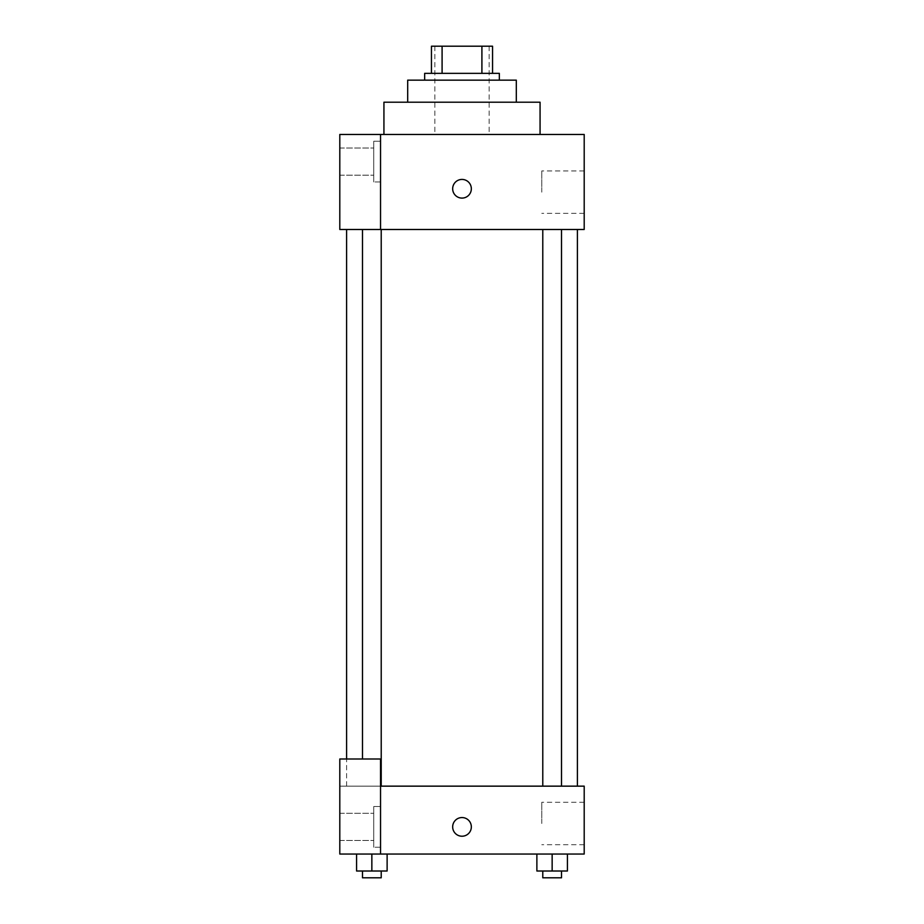 <?xml version="1.0" encoding="UTF-8"?>
<svg xmlns="http://www.w3.org/2000/svg" width="924" height="924" viewBox="0 0 924 924"><rect width="100%" height="100%" fill="white"/><g stroke="black" fill="none" stroke-linecap="round" stroke-linejoin="round"><path stroke-width="0.69" stroke-dasharray="4.62 3.46" d="M462 134.454L383.934 134.454L462 134.454M462 46.2L434.846 46.2L462 46.2M481.912 73.354L481.912 46.2L492.55 46.2L492.55 73.354L442.088 73.354L492.55 73.354M481.912 46.2L431.45 46.2M442.088 73.354L431.45 73.354L442.088 73.354L442.088 46.2M499.341 73.354L424.659 73.354M424.659 80.145L499.341 80.145L424.659 80.145M516.308 80.145L407.692 80.145M407.692 102.206L516.308 102.206L407.692 102.206M540.066 102.206L383.934 102.206M380.538 229.487L584.199 229.487L584.199 134.454L339.801 134.454L339.801 229.487L380.538 229.487L380.538 134.454M471.332 188.762A9.332 9.332 0 0 0 457.334 180.677A9.332 9.332 0 0 0 457.334 196.847A9.332 9.332 0 0 0 471.332 188.762A9.332 9.332 0 0 1 457.334 196.847A9.332 9.332 0 0 1 457.334 180.677A9.332 9.332 0 0 1 471.332 188.762M552.148 229.487L561.515 229.487L552.148 229.487M371.852 229.487L362.485 229.487L371.852 229.487M462 229.487L346.592 229.487L462 229.487M584.199 192.157L584.199 170.94L584.199 192.157M380.538 141.245L380.538 181.97L380.538 141.245L380.538 181.97L380.538 141.245L373.746 141.245L373.746 181.97L373.746 141.245L373.746 181.97L373.746 141.245L380.538 141.245M373.746 161.608L373.746 148.025L373.746 161.608M339.801 161.608L339.801 148.025L339.801 161.608M339.801 188.762L339.801 179.429L339.813 188.762M541.776 192.157L541.776 170.94L541.776 192.157M452.668 188.762A9.332 9.332 0 0 0 466.666 196.847A9.332 9.332 0 0 0 466.666 180.677A9.332 9.332 0 0 0 452.668 188.762M462 786.151L346.592 786.151L462 786.151M552.148 786.151L542.781 786.151L552.148 786.151M371.852 786.151L362.485 786.151L371.852 786.151M339.801 786.151L380.538 786.151L339.801 786.151L339.801 854.042L380.538 854.042L380.538 758.997L339.801 758.997L339.801 786.151M380.538 854.042L584.199 854.042L584.199 786.151L380.538 786.151L380.538 758.997L380.538 854.042L380.538 786.151M339.801 826.888L339.801 813.305L339.813 826.888M373.746 826.888L373.746 813.305L373.746 826.888M373.746 806.525L373.746 847.25L373.746 806.525L373.746 847.25L373.746 806.525L380.538 806.525L380.538 847.25L380.538 806.525L373.746 806.525M380.538 806.525L380.538 847.25L380.538 806.525M380.538 758.997L339.801 758.997L380.538 758.997M371.852 854.042L356.572 854.042L387.121 854.042L356.572 854.042L387.121 854.042L371.852 854.042L371.852 871.009L356.572 871.009L356.572 854.042L371.852 854.042L371.852 871.009L362.485 871.009L381.219 871.009L356.572 871.009L387.121 871.009L362.485 871.009L381.219 871.009L371.852 871.009L371.852 854.042L356.572 854.042L356.572 871.009L356.572 854.042M552.148 871.009L552.148 854.042L552.148 871.009L567.428 871.009L552.148 871.009L567.428 871.009L567.428 854.042L536.879 854.042L567.428 854.042L536.879 854.042L567.428 854.042L552.159 854.042L552.148 871.009L536.879 871.009L536.879 854.042L536.879 871.009L561.515 871.009L536.879 871.009L536.879 854.042M584.199 823.492L584.199 844.709L584.199 823.492M541.776 823.492L541.776 802.275L541.776 823.492M452.668 826.888A9.332 9.332 0 0 0 466.666 834.973A9.332 9.332 0 0 0 466.666 818.803A9.332 9.332 0 0 0 452.668 826.888M471.332 826.888A9.332 9.332 0 0 0 457.334 818.803A9.332 9.332 0 0 0 457.334 834.973A9.332 9.332 0 0 0 471.332 826.888A9.332 9.332 0 0 1 457.334 834.973A9.332 9.332 0 0 1 457.334 818.803A9.332 9.332 0 0 1 471.332 826.888M542.781 871.009L542.781 877.8L561.515 877.8L542.781 877.8L561.515 877.8L561.515 871.009M567.428 871.009L567.428 854.042L552.148 854.042M362.485 871.009L362.485 877.8L381.219 877.8L362.485 877.8L381.219 877.8L381.219 871.009M387.121 871.009L387.121 854.042L387.121 871.009L371.852 871.009M434.846 46.2L434.846 134.454M489.154 46.2L489.154 134.454M380.538 181.97L373.746 181.97L380.538 181.97M339.801 175.179L373.746 175.179L339.801 175.179M339.801 148.025L373.746 148.025L339.801 148.025M584.199 170.94L541.776 170.94M584.199 213.363L541.776 213.363M346.592 786.151L346.592 758.997M381.219 786.151L381.219 229.487M362.485 758.997L362.485 229.487M561.515 786.151L561.515 229.487M542.781 786.151L542.781 229.487M339.801 840.459L373.746 840.459L339.801 840.459M339.801 813.305L373.746 813.305L339.801 813.305M380.538 847.25L373.746 847.25L380.538 847.25M584.199 802.275L541.776 802.275M584.199 844.709L541.776 844.709"/><path stroke-width="1.39" d="M442.088 73.354L442.088 46.2L431.45 46.2L431.45 73.354L431.45 46.2M442.088 46.2L492.55 46.2L492.55 73.354M481.912 73.354L481.912 46.2M424.659 80.145L424.659 73.354L499.341 73.354L499.341 80.145M407.692 102.206L407.692 80.145L516.308 80.145L516.308 102.206M383.934 134.454L383.934 102.206L540.066 102.206L540.066 134.454M380.538 134.454L339.801 134.454L339.801 229.487L584.199 229.487L584.199 134.454L380.538 134.454L380.538 229.487M452.668 188.762A9.332 9.332 0 0 1 466.666 180.677A9.332 9.332 0 0 1 466.666 196.847A9.332 9.332 0 0 1 452.668 188.762M380.538 786.151L584.199 786.151L584.199 854.042L339.801 854.042L339.801 758.997L380.538 758.997L380.538 854.042M452.668 826.888A9.332 9.332 0 0 1 466.666 818.803A9.332 9.332 0 0 1 466.666 834.973A9.332 9.332 0 0 1 452.668 826.888M536.879 854.042L536.879 871.009L567.428 871.009L567.428 854.042L567.428 871.009M552.148 871.009L552.148 854.042M561.515 871.009L561.515 877.8L542.781 877.8L542.781 871.009M356.572 854.042L356.572 871.009L387.121 871.009L387.121 854.042L387.121 871.009M371.852 871.009L371.852 854.042M381.219 871.009L381.219 877.8L362.485 877.8L362.485 871.009M577.408 786.151L577.408 229.487M346.592 758.997L346.592 229.487M542.781 229.487L542.781 786.151M561.515 229.487L561.515 786.151M381.219 786.151L381.219 229.487M362.485 758.997L362.485 229.487"/></g></svg>
